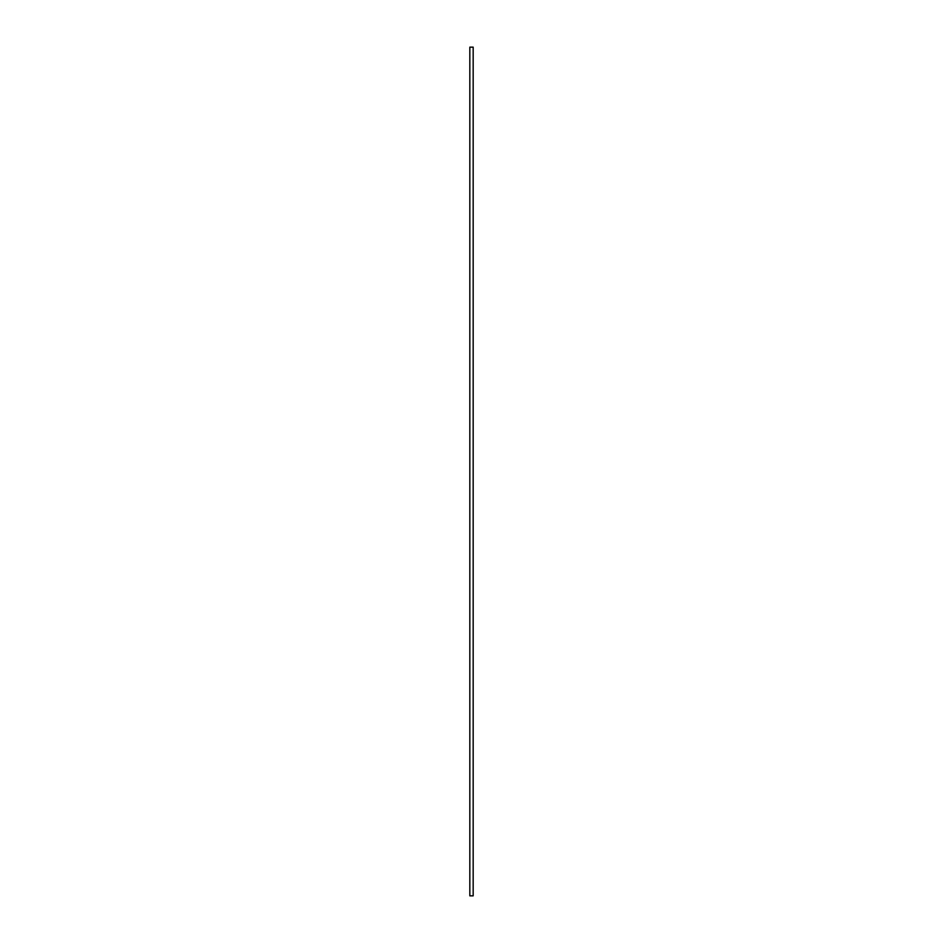 <?xml version="1.0" encoding="UTF-8"?>
<svg xmlns="http://www.w3.org/2000/svg" width="943" height="943" viewBox="0 0 943 943"><rect width="100%" height="100%" fill="white"/><g stroke="black" fill="none" stroke-linecap="round" stroke-linejoin="round"><path stroke-width="1.41" d="M469.826 47.15L473.174 47.15L473.174 895.85L469.826 895.85L469.826 47.15L473.174 47.15L473.174 895.85L469.826 895.85L469.826 47.15"/></g></svg>
